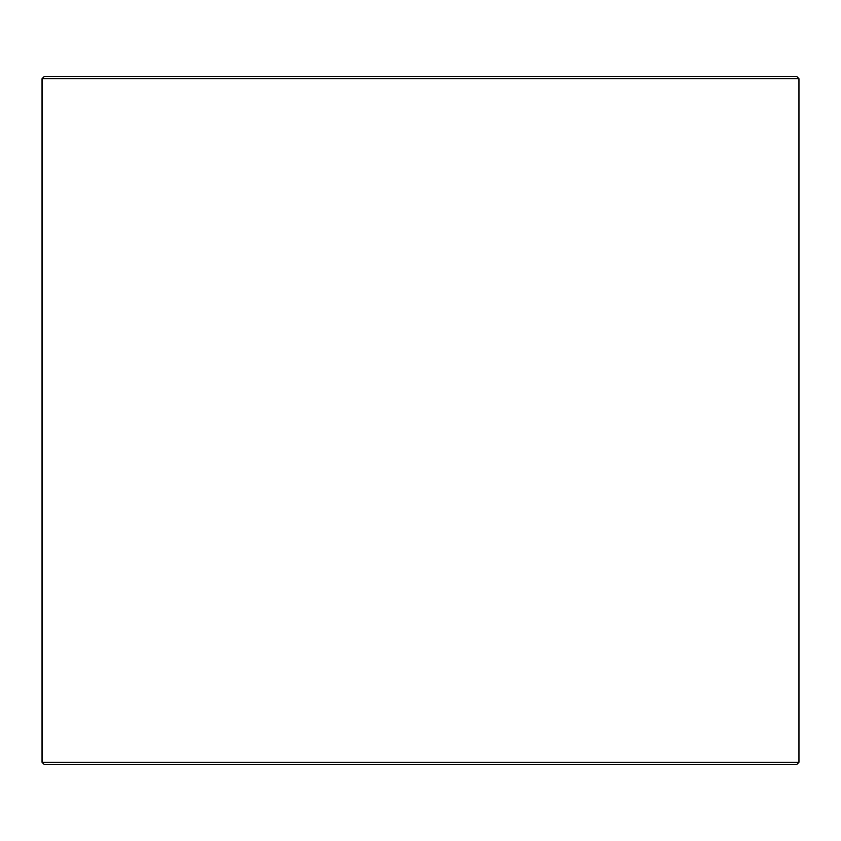 <?xml version="1.0" encoding="UTF-8"?>
<svg xmlns="http://www.w3.org/2000/svg" width="841" height="841" viewBox="0 0 841 841"><rect width="100%" height="100%" fill="white"/><g stroke="black" fill="none" stroke-linecap="round" stroke-linejoin="round"><path stroke-width="1.26" d="M44.405 764.543L796.658 764.543L798.95 762.251L798.95 78.749L796.658 76.457L44.342 76.457L42.05 78.749L42.05 762.251L44.342 764.543L42.103 762.251L42.103 78.749L44.405 76.457M798.95 78.749L42.103 78.749M798.95 762.251L42.103 762.251"/></g></svg>
